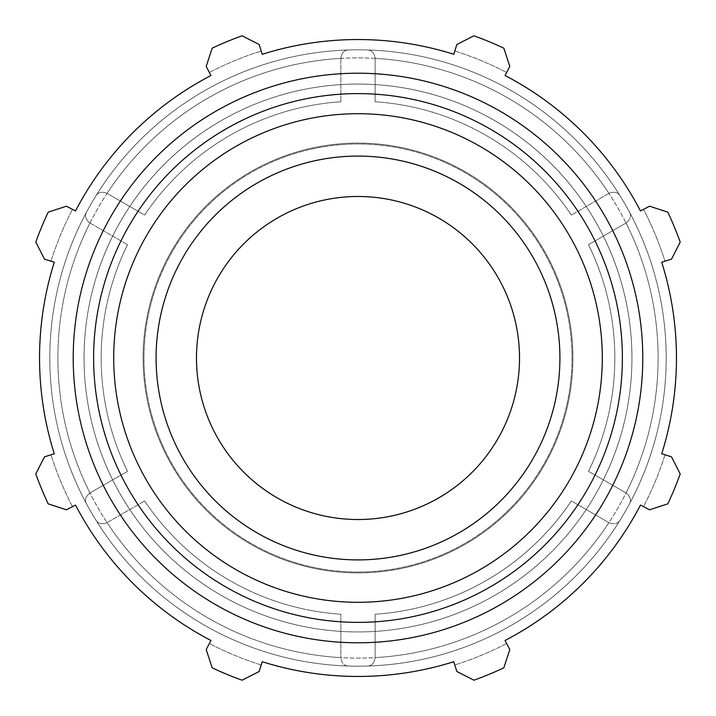 <?xml version="1.0" encoding="UTF-8"?>
<svg xmlns="http://www.w3.org/2000/svg" width="716" height="716" viewBox="0 0 716 716"><rect width="100%" height="100%" fill="white"/><g stroke="black" fill="none" stroke-linecap="round" stroke-linejoin="round"><path stroke-width="0.54" stroke-dasharray="3.58 2.69" d="M649.591 206.208L643.514 209.367A321.878 321.878 0 0 1 664.985 261.206L671.519 259.147L680.2 242.053A342.427 342.427 0 0 0 667.813 212.16L649.591 206.208L667.813 212.16L649.591 206.208L640.48 210.951L649.591 206.208M454.794 51.015A321.878 321.878 0 0 1 506.633 72.486L509.792 66.409L503.84 48.187A342.427 342.427 0 0 0 473.947 35.8L456.853 44.482L454.794 51.015L456.853 44.482L473.947 35.8L456.853 44.482L454.794 51.015A321.878 321.878 0 0 1 506.633 72.486L505.048 75.52A318.459 318.459 0 0 1 640.48 210.951A318.459 318.459 0 0 0 505.048 75.52L509.792 66.409L503.84 48.187A342.427 342.427 0 0 0 473.947 35.8A342.427 342.427 0 0 1 503.84 48.187L509.792 66.409L506.633 72.486M209.367 72.486A321.878 321.878 0 0 1 261.206 51.015L259.147 44.482L242.053 35.8A342.427 342.427 0 0 0 212.16 48.187L206.208 66.409L209.367 72.486L206.208 66.409L212.16 48.187L206.208 66.409L209.367 72.486A321.878 321.878 0 0 1 261.206 51.015L262.235 54.282A318.459 318.459 0 0 1 453.765 54.282A318.459 318.459 0 0 0 262.235 54.282L259.147 44.482L242.053 35.8A342.427 342.427 0 0 0 212.16 48.187A342.427 342.427 0 0 1 242.053 35.8L259.147 44.482L261.206 51.015M51.015 261.206A321.878 321.878 0 0 1 72.486 209.367L66.409 206.208L48.187 212.16A342.427 342.427 0 0 0 35.8 242.053L44.482 259.147L51.015 261.206L44.482 259.147L35.8 242.053L44.482 259.147L51.015 261.206A321.878 321.878 0 0 1 72.486 209.367L75.52 210.951A318.459 318.459 0 0 1 210.951 75.52A318.459 318.459 0 0 0 75.52 210.951L66.409 206.208L48.187 212.16A342.427 342.427 0 0 0 35.8 242.053A342.427 342.427 0 0 1 48.187 212.16L66.409 206.208L72.486 209.367M72.486 506.633A321.878 321.878 0 0 1 51.015 454.794L44.482 456.853L35.8 473.947A342.427 342.427 0 0 0 48.187 503.84L66.409 509.792L72.486 506.633L66.409 509.792L48.187 503.84L66.409 509.792L72.486 506.633A321.878 321.878 0 0 1 51.015 454.794L54.282 453.765A318.459 318.459 0 0 1 54.282 262.235A318.459 318.459 0 0 0 54.282 453.765L44.482 456.853L35.8 473.947A342.427 342.427 0 0 0 48.187 503.84A342.427 342.427 0 0 1 35.8 473.947L44.482 456.853L51.015 454.794M261.206 664.985A321.878 321.878 0 0 1 209.367 643.514L206.208 649.591L212.16 667.813A342.427 342.427 0 0 0 242.053 680.2L259.147 671.519L261.206 664.985L259.147 671.519L242.053 680.2L259.147 671.519L261.206 664.985A321.878 321.878 0 0 1 209.367 643.514L210.951 640.48A318.459 318.459 0 0 1 75.52 505.048A318.459 318.459 0 0 0 210.951 640.48L206.208 649.591L212.16 667.813A342.427 342.427 0 0 0 242.053 680.2A342.427 342.427 0 0 1 212.16 667.813L206.208 649.591L209.367 643.514M506.633 643.514A321.878 321.878 0 0 1 454.794 664.985L456.853 671.519L473.947 680.2A342.427 342.427 0 0 0 503.84 667.813L509.792 649.591L506.633 643.514L509.792 649.591L503.84 667.813L509.792 649.591L506.633 643.514A321.878 321.878 0 0 1 454.794 664.985L453.765 661.718A318.459 318.459 0 0 1 262.235 661.718A318.459 318.459 0 0 0 453.765 661.718L456.853 671.519L473.947 680.2A342.427 342.427 0 0 0 503.84 667.813A342.427 342.427 0 0 1 473.947 680.2L456.853 671.519L454.794 664.985M664.985 454.794A321.878 321.878 0 0 1 643.514 506.633L649.591 509.792L667.813 503.84A342.427 342.427 0 0 0 680.2 473.947L671.519 456.853L664.985 454.794L671.519 456.853L680.2 473.947L671.519 456.853L664.985 454.794A321.878 321.878 0 0 1 643.514 506.633L640.48 505.048A318.459 318.459 0 0 1 505.048 640.48A318.459 318.459 0 0 0 640.48 505.048L649.591 509.792L667.813 503.84A342.427 342.427 0 0 0 680.2 473.947A342.427 342.427 0 0 1 667.813 503.84L649.591 509.792L643.514 506.633M358 631.942A273.942 273.942 0 0 0 595.238 221.029A273.942 273.942 0 0 0 120.762 221.029A273.942 273.942 0 0 0 358 631.942A273.942 273.942 0 0 0 626.733 304.819A273.942 273.942 0 0 0 253.661 104.706A273.942 273.942 0 0 0 358 631.942A273.942 273.942 0 0 0 595.238 221.029A273.942 273.942 0 0 0 120.762 221.029A273.942 273.942 0 0 0 358 631.942A273.942 273.942 0 0 0 626.733 304.819A273.942 273.942 0 0 0 253.661 104.706A273.942 273.942 0 0 0 358 631.942M358 559.903A201.903 201.903 0 0 0 532.856 257.044A201.903 201.903 0 0 0 183.144 257.044A201.903 201.903 0 0 0 358 559.903A201.903 201.903 0 0 0 532.856 257.044A201.903 201.903 0 0 0 183.144 257.044A201.903 201.903 0 0 0 358 559.903A201.903 201.903 0 0 0 532.856 257.044A201.903 201.903 0 0 0 183.144 257.044A201.903 201.903 0 0 0 358 559.903A201.903 201.903 0 0 1 183.144 257.044A201.903 201.903 0 0 1 532.856 257.044A201.903 201.903 0 0 1 358 559.903A201.903 201.903 0 0 0 532.856 257.044A201.903 201.903 0 0 0 183.144 257.044A201.903 201.903 0 0 0 358 559.903M358 572.021A214.021 214.021 0 0 1 172.654 250.994A214.021 214.021 0 0 1 543.346 250.994A214.021 214.021 0 0 1 358 572.021A214.021 214.021 0 0 0 543.346 250.994A214.021 214.021 0 0 0 172.654 250.994A214.021 214.021 0 0 0 358 572.021M358 572.916A214.916 214.916 0 0 0 544.124 250.537A214.916 214.916 0 0 0 171.876 250.537A214.916 214.916 0 0 0 358 572.916A214.916 214.916 0 0 0 544.124 250.537A214.916 214.916 0 0 0 171.876 250.537A214.916 214.916 0 0 0 358 572.916M680.2 242.053A342.427 342.427 0 0 0 667.813 212.16A342.427 342.427 0 0 1 680.2 242.053L671.519 259.147L680.2 242.053M664.985 261.206L661.718 262.235A318.459 318.459 0 0 1 661.718 453.765A318.459 318.459 0 0 0 661.718 262.235L664.985 261.206A321.878 321.878 0 0 0 643.514 209.367M358 642.789A284.789 284.789 0 0 0 604.635 215.606A284.789 284.789 0 0 0 111.365 215.606A284.789 284.789 0 0 0 358 642.789M107.078 522.635L144.641 500.949L107.078 522.635A300.111 300.111 0 0 1 363.415 57.942A300.111 300.111 0 0 1 620.781 502.954A300.111 300.111 0 0 1 107.078 522.635A300.111 300.111 0 0 0 340.879 657.619L340.879 614.247L340.879 657.619A300.111 300.111 0 0 1 107.078 522.635M89.956 223.016L127.52 244.702L89.956 223.016A300.111 300.111 0 0 0 89.956 492.984L127.52 471.298L89.956 492.984A300.111 300.111 0 0 0 608.922 522.635A300.111 300.111 0 0 0 375.121 58.381A300.111 300.111 0 0 0 89.956 492.984A300.111 300.111 0 0 1 89.956 223.016M340.879 58.381L340.879 101.753L340.879 58.381A300.111 300.111 0 0 0 107.078 193.365L144.641 215.051L107.078 193.365A300.111 300.111 0 0 1 340.879 58.381M608.922 193.365L571.359 215.051L608.922 193.365A300.111 300.111 0 0 0 375.121 58.381L375.121 101.753L375.121 58.381A300.111 300.111 0 0 1 608.922 193.365M82.752 496.618A308.184 308.184 0 0 1 364.014 49.869A308.184 308.184 0 0 1 627.628 507.259A308.184 308.184 0 0 1 82.752 496.618A308.184 308.184 0 0 1 364.014 49.869A308.184 308.184 0 0 1 627.628 507.259A308.184 308.184 0 0 1 100.079 526.681A308.184 308.184 0 0 0 348.71 666.041C344.459 665.996 341.845 663.302 340.879 657.968C341.845 663.302 344.459 665.996 348.71 666.041A308.184 308.184 0 0 1 100.079 526.681A308.184 308.184 0 0 0 627.708 507.125A308.184 308.184 0 0 0 363.71 49.869A308.184 308.184 0 0 0 100.079 526.681A308.184 308.184 0 0 1 95.872 520.067A308.184 308.184 0 0 0 100.079 526.681A308.184 308.184 0 0 1 82.752 496.618M609.227 522.814L571.359 500.949L609.227 522.814C614.319 524.64 617.962 523.727 620.128 520.067C617.962 523.727 614.319 524.64 609.227 522.814M375.121 657.619L375.121 657.968C374.155 663.302 371.541 665.996 367.29 666.041A308.184 308.184 0 0 0 620.128 520.067A308.184 308.184 0 0 1 367.29 666.041C371.541 665.996 374.155 663.302 375.121 657.968L375.121 614.247A256.82 256.82 0 0 0 571.359 500.949A256.82 256.82 0 0 1 375.121 614.247L375.121 657.619A300.111 300.111 0 0 0 608.922 522.635A300.111 300.111 0 0 1 375.121 657.619M626.348 222.837L588.48 244.702L626.348 222.837C630.474 219.338 631.503 215.731 629.418 212.026C631.503 215.731 630.474 219.338 626.348 222.837M626.044 492.984L626.348 493.163C630.474 496.662 631.503 500.269 629.418 503.975A308.184 308.184 0 0 0 629.418 212.026A308.184 308.184 0 0 1 629.418 503.975C631.503 500.269 630.474 496.662 626.348 493.163L588.48 471.298A256.82 256.82 0 0 0 588.48 244.702A256.82 256.82 0 0 1 588.48 471.298L626.044 492.984A300.111 300.111 0 0 0 626.044 223.016A300.111 300.111 0 0 1 626.044 492.984M609.227 193.186C614.319 191.36 617.962 192.273 620.128 195.933A308.184 308.184 0 0 0 367.29 49.959C371.541 50.004 374.155 52.698 375.121 58.032C374.155 52.698 371.541 50.004 367.29 49.959A308.184 308.184 0 0 1 620.128 195.933C617.962 192.273 614.319 191.36 609.227 193.186M340.879 58.032C341.845 52.698 344.459 50.004 348.71 49.959A308.184 308.184 0 0 0 95.872 195.933C98.038 192.273 101.681 191.36 106.773 193.186C101.681 191.36 98.038 192.273 95.872 195.933A308.184 308.184 0 0 1 348.71 49.959C344.459 50.004 341.845 52.698 340.879 58.032M89.652 222.837C85.526 219.338 84.497 215.731 86.582 212.026A308.184 308.184 0 0 0 86.582 503.975C84.497 500.269 85.526 496.662 89.652 493.163C85.526 496.662 84.497 500.269 86.582 503.975A308.184 308.184 0 0 1 86.582 212.026C84.497 215.731 85.526 219.338 89.652 222.837M571.359 215.051A256.82 256.82 0 0 0 375.121 101.753A256.82 256.82 0 0 1 571.359 215.051M340.879 101.753A256.82 256.82 0 0 0 144.641 215.051A256.82 256.82 0 0 1 340.879 101.753M127.52 244.702A256.82 256.82 0 0 0 127.52 471.298A256.82 256.82 0 0 1 127.52 244.702M106.773 522.814C101.681 524.64 98.038 523.727 95.872 520.067C98.038 523.727 101.681 524.64 106.773 522.814M144.641 500.949A256.82 256.82 0 0 0 340.879 614.247A256.82 256.82 0 0 1 144.641 500.949M358 519.521A161.521 161.521 0 0 0 497.88 277.235A161.521 161.521 0 0 0 218.12 277.235A161.521 161.521 0 0 0 358 519.521M95.872 520.067A308.184 308.184 0 0 0 100.079 526.681A308.184 308.184 0 0 1 95.872 520.067M82.958 497.029A308.184 308.184 0 0 0 627.708 507.125A308.184 308.184 0 0 0 363.71 49.869A308.184 308.184 0 0 0 82.958 497.029M348.71 666.041A308.184 308.184 0 0 1 100.079 526.681A308.184 308.184 0 0 0 348.71 666.041M86.582 212.026A308.184 308.184 0 0 0 86.582 503.975A308.184 308.184 0 0 1 86.582 212.026M620.128 195.933A308.184 308.184 0 0 0 367.29 49.959A308.184 308.184 0 0 1 620.128 195.933M629.418 503.975A308.184 308.184 0 0 0 629.418 212.026A308.184 308.184 0 0 1 629.418 503.975M367.29 666.041A308.184 308.184 0 0 0 620.128 520.067A308.184 308.184 0 0 1 367.29 666.041M348.71 49.959A308.184 308.184 0 0 0 95.872 195.933A308.184 308.184 0 0 1 348.71 49.959M358 622.374A264.374 264.374 0 0 0 586.959 225.809A264.374 264.374 0 0 0 129.041 225.809A264.374 264.374 0 0 0 358 622.374M358 602.299A244.299 244.299 0 0 1 146.431 235.85A244.299 244.299 0 0 1 569.569 235.85A244.299 244.299 0 0 1 358 602.299"/><path stroke-width="1.07" d="M643.514 209.367L640.48 210.951A318.459 318.459 0 0 0 505.048 75.52L506.633 72.486M454.794 51.015L453.765 54.282A318.459 318.459 0 0 0 262.235 54.282L261.206 51.015M209.367 72.486L210.951 75.52A318.459 318.459 0 0 0 75.52 210.951L72.486 209.367M51.015 261.206L54.282 262.235A318.459 318.459 0 0 0 54.282 453.765L51.015 454.794M72.486 506.633L75.52 505.048A318.459 318.459 0 0 0 210.951 640.48L209.367 643.514M261.206 664.985L262.235 661.718A318.459 318.459 0 0 0 453.765 661.718L454.794 664.985M506.633 643.514L505.048 640.48A318.459 318.459 0 0 0 640.48 505.048L643.514 506.633M664.985 454.794L661.718 453.765A318.459 318.459 0 0 0 661.718 262.235L664.985 261.206M661.718 262.235L671.519 259.147L680.2 242.053A342.427 342.427 0 0 0 667.813 212.16L649.591 206.208L640.48 210.951A318.459 318.459 0 0 0 505.048 75.52L509.792 66.409L503.84 48.187A342.427 342.427 0 0 0 473.947 35.8L456.853 44.482L453.765 54.282A318.459 318.459 0 0 0 262.235 54.282L259.147 44.482L242.053 35.8A342.427 342.427 0 0 0 212.16 48.187L206.208 66.409L210.951 75.52A318.459 318.459 0 0 0 75.52 210.951L66.409 206.208L48.187 212.16A342.427 342.427 0 0 0 35.8 242.053L44.482 259.147L54.282 262.235A318.459 318.459 0 0 0 54.282 453.765L44.482 456.853L35.8 473.947A342.427 342.427 0 0 0 48.187 503.84L66.409 509.792L75.52 505.048A318.459 318.459 0 0 0 210.951 640.48L206.208 649.591L212.16 667.813A342.427 342.427 0 0 0 242.053 680.2L259.147 671.519L262.235 661.718A318.459 318.459 0 0 0 453.765 661.718L456.853 671.519L473.947 680.2A342.427 342.427 0 0 0 503.84 667.813L509.792 649.591L505.048 640.48A318.459 318.459 0 0 0 640.48 505.048L649.591 509.792L667.813 503.84A342.427 342.427 0 0 0 680.2 473.947L671.519 456.853L661.718 453.765A318.459 318.459 0 0 0 661.718 262.235M358 642.789A284.789 284.789 0 0 0 604.635 215.606A284.789 284.789 0 0 0 111.365 215.606A284.789 284.789 0 0 0 358 642.789M358 559.903A201.903 201.903 0 0 0 532.856 257.044A201.903 201.903 0 0 0 183.144 257.044A201.903 201.903 0 0 0 358 559.903M358 519.521A161.521 161.521 0 0 0 497.88 277.235A161.521 161.521 0 0 0 218.12 277.235A161.521 161.521 0 0 0 358 519.521M358 622.374A264.374 264.374 0 0 0 586.959 225.809A264.374 264.374 0 0 0 129.041 225.809A264.374 264.374 0 0 0 358 622.374M358 602.299A244.299 244.299 0 0 1 146.431 235.85A244.299 244.299 0 0 1 569.569 235.85A244.299 244.299 0 0 1 358 602.299"/></g></svg>
